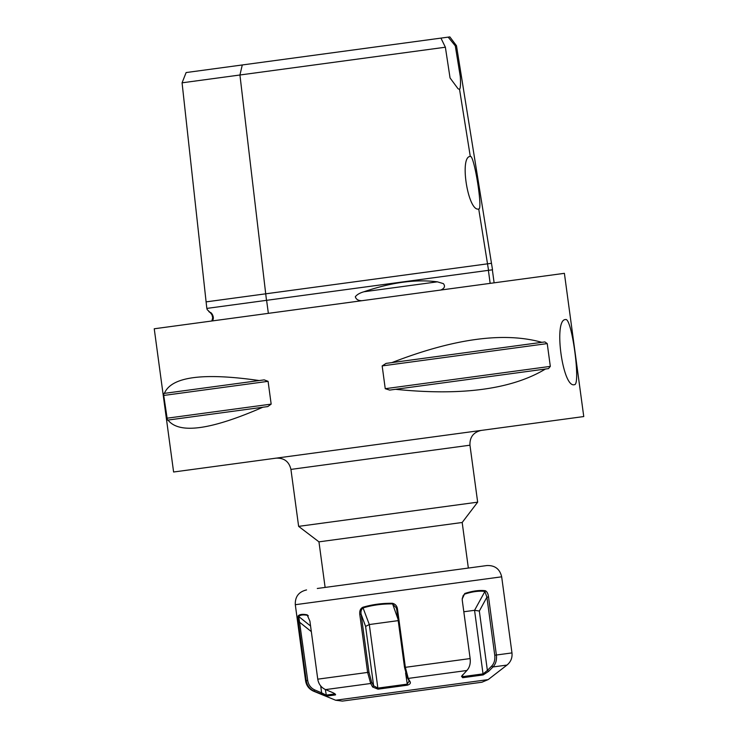 <?xml version="1.0" encoding="UTF-8"?>
<svg xmlns="http://www.w3.org/2000/svg" width="738" height="738" viewBox="0 0 738 738"><rect width="100%" height="100%" fill="white"/><g stroke="black" fill="none" stroke-linecap="round" stroke-linejoin="round"><path stroke-width="1.11" d="M325.117 587.42L486.895 565.548L317.294 588.481L325.117 587.42L318.954 541.849L462.182 522.486L477.661 502.163L469.958 445.199C469.663 437.182 473.418 432.256 481.222 430.411M308.014 615.538L307.672 615.372C303.106 614.496 300.135 614.892 298.77 616.571L307.718 680.528C308.484 684.993 310.864 688.139 314.849 689.975A5787.488 5525.664 82.3 0 0 321.639 692.844L326.095 695.104L335.006 693.904L335.458 694.91L326.482 696.128L314.12 691.146C309.72 689.117 307.091 685.648 306.252 680.722L298.401 622.669L298.078 616.027C299.462 614.339 302.469 613.933 307.091 614.809L308.29 615.796M461.859 675.796L462.846 676.617L483.159 673.868L487.375 670.436A5787.488 4253.306 -97.7 0 0 491.711 666.063C494.22 663.351 495.235 659.744 494.755 655.233L486.905 597.18L484.866 591.406C478.98 590.714 472.209 591.627 464.562 594.155L463.178 595.575L462.2 599.127M481.886 682.235L342.377 701.1L335.633 700.233L488.159 679.615L481.886 682.235M454.018 686.008L455.069 685.86M308.17 615.76L307.091 614.809L309.905 621.11L317.755 679.172C318.595 684.089 321.196 687.567 325.569 689.596L332.358 692.465C334.812 693.545 335.845 694.366 335.458 694.91L335.569 694.513M317.755 679.172L367.625 672.429L359.775 614.367C359.424 610.889 360.439 608.518 362.819 607.273C372.146 604.514 381.998 603.177 392.385 603.278C395.365 604.016 397.081 606.018 397.514 609.265L405.365 667.327L408.243 678.416L410.199 681.94C410.789 683.277 409.867 684.357 407.422 685.178L378.004 689.163L372.644 687.013L370.707 683.489L367.625 672.429L368.972 672.244L371.675 682.29A5787.488 1272.358 82.3 0 0 373.631 685.814L377.902 688.102L407.118 684.154L409.193 681.008A5787.488 1272.358 -97.7 0 1 407.247 677.484L404.535 667.438L396.693 609.376L396.269 607.78L392.422 603.905C382.155 603.804 372.422 605.123 363.207 607.863C361.325 609.219 360.633 611.322 361.122 614.182L368.972 672.244M470.143 658.564L462.292 600.501L462.2 598.979L464.774 593.49C472.523 590.944 479.368 590.013 485.327 590.704C487.052 591.627 488.122 593.712 488.538 596.959L496.388 655.021C496.923 659.975 495.788 663.96 492.975 666.958L488.648 671.331L483.159 674.938L462.698 677.705L461.527 676.34L466.886 670.491C469.599 667.503 470.687 663.527 470.143 658.564L404.535 667.438M398.206 620.63L369.304 624.542L378.004 689.163M409.341 681.525L410.199 681.94M372.644 687.013L373.631 685.814L365.596 626.414L369.304 624.542L362.819 607.273M405.596 672.945L407.422 685.178M407.247 677.484L408.243 678.416L466.886 670.491M325.569 689.596L370.707 683.489L371.675 682.29M396.693 609.376L397.514 609.265M359.775 614.367L361.122 614.182L365.596 626.414M398.022 619.219L392.385 603.278M483.159 674.938L474.562 610.308L463.815 611.756M485.327 590.704L474.562 610.308L479.34 611.036L487.375 670.436L488.648 671.331M462.698 677.705L462.606 674.8M491.711 666.063L492.975 666.958L506.978 665.067L488.159 679.615M479.34 611.036L486.905 597.18L488.538 596.959M464.774 593.49L462.302 598.287M326.482 696.128L325.338 689.495M320.91 694.015L321.639 692.844L320.707 685.943M335.633 700.233L313.622 691.211L314.849 689.975M298.401 622.669L299.877 622.466L311.325 631.617M298.078 616.027L310.569 625.999M574.339 384.683C562.624 388.299 553.279 319.203 565.539 319.572C571.747 316.703 581.083 385.799 574.339 384.683M478.722 209.002C468.123 212.147 459.137 156.308 470.291 156.447C474.11 154.288 483.067 210.127 478.722 209.002L488.547 270.32L492.523 269.785L456.481 45.719L449.848 36.9L448.178 37.131L455.3 45.876L460.291 76.586C460.724 83.8 460.484 88.08 459.553 89.436L458.03 88.717L450.069 77.97M470.291 156.447L459.553 89.436M450.06 77.97L445.374 47.223L440.937 38.108L448.178 37.131M440.937 38.108L186.124 72.555L182.074 82.822L206.105 301.879L265.717 293.816L239.933 74.999L445.383 47.223M455.3 45.876L456.481 45.719M242.276 64.962L239.933 74.999L182.074 82.822M440.807 290.034C444.58 288.327 445.438 286.196 443.381 283.632L437.394 281.833C415.863 279.065 391.38 282.377 363.963 291.759C359.886 292.912 357.007 294.582 355.319 296.759C356.14 299.453 358.373 300.763 362.017 300.689M490.152 283.364L488.39 270.348L266.603 300.329L268.364 313.355M212.147 320.947C215.395 317.718 211.068 311.814 210.229 312.543L207.147 309.582L206.981 308.392M206.105 301.879L206.825 308.41L488.547 270.32M491.48 263.3L265.717 293.816L266.492 300.348M154.242 328.779L564.395 273.328L583.758 416.555L173.605 472.006L154.242 328.779M541.858 342.331L544.893 341.925L547.236 343.594L550.317 366.38L548.5 368.613L395.503 389.304L389.682 390.088L385.245 388.695L382.164 365.91L386.066 363.4L391.896 362.607C454.073 338.493 504.063 331.731 541.858 342.331L391.896 362.607M545.465 369.028C511.84 389.286 461.859 396.038 395.503 389.304M259.186 380.55L264.195 379.876L268.088 381.334L271.169 404.12L267.802 406.564L262.802 407.247L167.406 420.143L163.735 395.448L163.79 393.446L164.389 393.372C171.317 376.721 202.922 372.45 259.186 380.55L164.389 393.372M262.802 407.247C210.699 429.996 179.103 434.267 167.996 420.06M318.954 541.849L298.632 526.369L477.661 502.163M494.755 655.233L511.969 652.909L501.674 576.812L295.301 604.708C294.997 596.701 298.752 591.775 306.556 589.93M313.622 691.211C309.093 689.172 306.418 685.713 305.587 680.814L307.718 680.528M437.394 281.833L363.963 291.759M210.229 312.543L212 314.849L212.692 317.727L211.861 320.993M550.317 366.38L385.245 388.695M547.236 343.594L382.164 365.91M271.169 404.12L166.816 418.234M268.088 381.334L163.735 395.448M298.632 526.369L290.929 469.405L469.958 445.199M468.344 568.057L462.182 522.486M501.674 576.812C499.838 569.007 494.912 565.253 486.895 565.548M305.587 680.814L295.301 604.708M511.969 652.909C512.467 657.853 510.807 661.903 506.978 665.067M492.357 269.804L494.119 282.829M210.109 312.561L208.826 311.584M290.929 469.405C289.084 461.601 284.158 457.846 276.141 458.141"/></g></svg>
